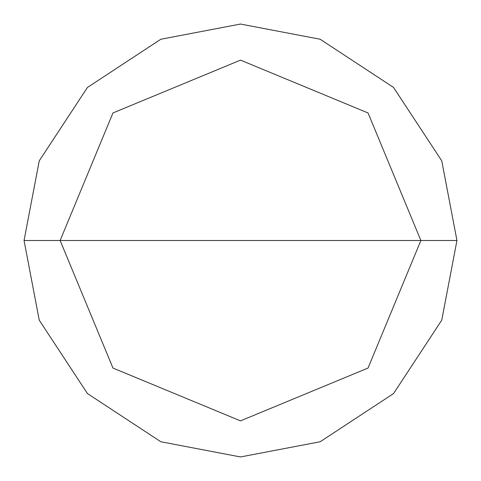<?xml version="1.0" encoding="UTF-8"?>
<svg xmlns="http://www.w3.org/2000/svg" width="481" height="481" viewBox="0 0 481 481"><rect width="100%" height="100%" fill="white"/><g stroke="black" fill="none" stroke-linecap="round" stroke-linejoin="round"><path stroke-width="0.72" d="M420.875 240.5L368.043 368.043L240.5 420.875L112.957 368.043L60.125 240.5L420.875 240.5L368.043 112.957L240.5 60.125L112.957 112.957L60.125 240.5L24.05 240.5L39.25 160.828L87.446 87.446L160.828 39.25L240.5 24.05L320.172 39.25L393.554 87.446L441.75 160.828L456.95 240.5L441.75 160.828L393.554 87.446L320.172 39.25L240.5 24.05L160.828 39.25L87.446 87.446L39.25 160.828L24.05 240.5L39.25 320.172L87.446 393.554L160.828 441.75L240.5 456.95L320.172 441.75L393.554 393.554L441.75 320.172L456.95 240.5L60.125 240.5L112.957 112.957L240.5 60.125L368.043 112.957L420.875 240.5L456.95 240.5L441.75 320.172L393.554 393.554L320.172 441.75L240.5 456.95L160.828 441.75L87.446 393.554L39.25 320.172L24.05 240.5L60.125 240.5L112.957 368.043L240.5 420.875L368.043 368.043L420.875 240.5"/></g></svg>
